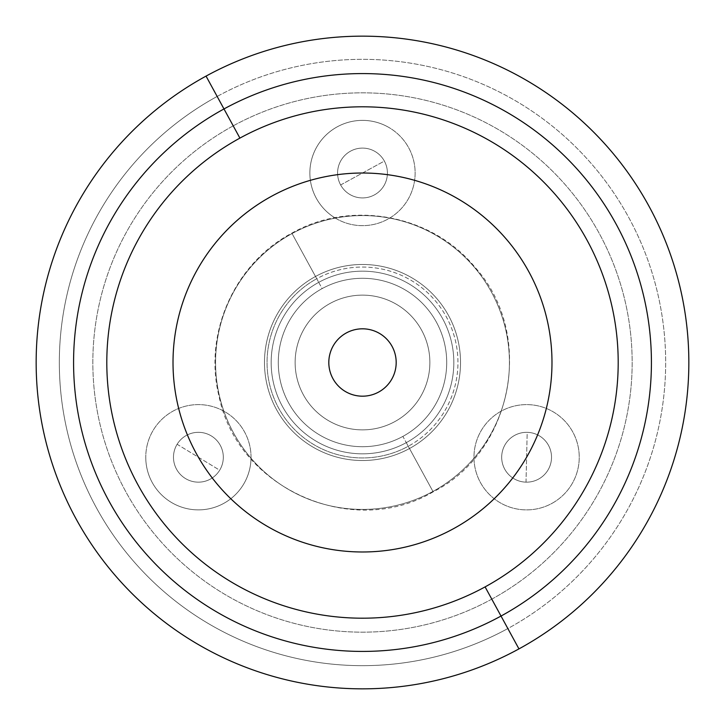 <?xml version="1.0" encoding="UTF-8"?>
<svg xmlns="http://www.w3.org/2000/svg" width="725" height="725" viewBox="0 0 725 725"><rect width="100%" height="100%" fill="white"/><g stroke="black" fill="none" stroke-linecap="round" stroke-linejoin="round"><path stroke-width="0.54" stroke-dasharray="3.62 2.72" d="M491.786 599.149A269.664 269.664 0 0 1 125.851 491.786A269.664 269.664 0 0 1 233.214 125.851L217.156 96.443A303.168 303.168 0 0 0 96.443 507.844A303.168 303.168 0 0 0 507.844 628.557L491.786 599.149A269.664 269.664 0 0 0 599.149 233.214A269.664 269.664 0 0 0 233.214 125.851A269.664 269.664 0 0 0 125.851 491.786A269.664 269.664 0 0 0 491.786 599.149L507.844 628.557A303.168 303.168 0 0 0 628.557 217.156A303.168 303.168 0 0 0 217.156 96.443L233.214 125.851A269.664 269.664 0 0 1 599.149 233.214A269.664 269.664 0 0 1 491.786 599.149M402.873 436.405A84.218 84.218 0 0 1 288.595 402.873A84.218 84.218 0 0 1 322.127 288.595A84.218 84.218 0 0 1 436.405 322.127A84.218 84.218 0 0 1 402.873 436.405A84.218 84.218 0 0 1 288.595 402.873A84.218 84.218 0 0 1 322.127 288.595A84.218 84.218 0 0 0 288.595 402.873A84.218 84.218 0 0 0 402.873 436.405A84.218 84.218 0 0 0 436.405 322.127A84.218 84.218 0 0 0 322.127 288.595A84.218 84.218 0 0 1 436.405 322.127A84.218 84.218 0 0 1 402.873 436.405L409.498 448.521A98.02 98.02 0 0 1 276.479 409.498A98.02 98.02 0 0 1 315.502 276.479L322.127 288.595A84.218 84.218 0 0 0 288.595 402.873A84.218 84.218 0 0 0 402.873 436.405A84.218 84.218 0 0 0 436.405 322.127A84.218 84.218 0 0 0 322.127 288.595L315.502 276.479A98.02 98.02 0 0 1 448.521 315.502A98.02 98.02 0 0 1 409.498 448.521L402.873 436.405M387.739 126.821A52.635 52.635 0 0 1 408.692 198.242A52.635 52.635 0 0 1 337.261 219.204A52.635 52.635 0 0 1 316.308 147.773A52.635 52.635 0 0 1 387.739 126.821A52.635 52.635 0 0 0 316.308 147.773A52.635 52.635 0 0 0 337.261 219.204A52.635 52.635 0 0 0 408.692 198.242A52.635 52.635 0 0 0 387.739 126.821A52.635 52.635 0 0 1 408.692 198.242A52.635 52.635 0 0 1 337.261 219.204A52.635 52.635 0 0 0 408.692 198.242A52.635 52.635 0 0 0 387.739 126.821A52.635 52.635 0 0 0 316.308 147.773A52.635 52.635 0 0 0 337.261 219.204A52.635 52.635 0 0 1 316.308 147.773A52.635 52.635 0 0 1 387.739 126.821M553.991 502.198A52.635 52.635 0 0 1 481.654 484.626A52.635 52.635 0 0 1 499.217 412.298A52.635 52.635 0 0 1 571.554 429.862A52.635 52.635 0 0 1 553.991 502.198A52.635 52.635 0 0 0 571.554 429.862A52.635 52.635 0 0 0 499.217 412.298A52.635 52.635 0 0 0 481.654 484.626A52.635 52.635 0 0 0 553.991 502.198M145.779 458.49A52.635 52.635 0 0 1 197.155 404.623A52.635 52.635 0 0 1 251.022 455.998A52.635 52.635 0 0 1 199.638 509.865A52.635 52.635 0 0 1 145.779 458.49A52.635 52.635 0 0 0 199.638 509.865A52.635 52.635 0 0 0 251.022 455.998A52.635 52.635 0 0 0 197.155 404.623A52.635 52.635 0 0 0 145.779 458.49A52.635 52.635 0 0 1 197.155 404.623A52.635 52.635 0 0 1 251.022 455.998A52.635 52.635 0 0 0 197.155 404.623A52.635 52.635 0 0 0 145.779 458.49A52.635 52.635 0 0 0 199.638 509.865A52.635 52.635 0 0 0 251.022 455.998A52.635 52.635 0 0 1 199.638 509.865A52.635 52.635 0 0 1 145.779 458.49M507.844 628.557A303.168 303.168 0 0 1 96.443 507.844A303.168 303.168 0 0 1 217.156 96.443L206.045 76.107A326.341 326.341 0 0 0 76.107 518.955A326.341 326.341 0 0 0 518.955 648.893L507.844 628.557L518.955 648.893A326.341 326.341 0 0 0 648.893 206.045A326.341 326.341 0 0 0 206.045 76.107L217.156 96.443A303.168 303.168 0 0 1 628.557 217.156A303.168 303.168 0 0 1 507.844 628.557M518.955 648.893A326.341 326.341 0 0 1 76.107 518.955A326.341 326.341 0 0 1 206.045 76.107A326.341 326.341 0 0 1 648.893 206.045A326.341 326.341 0 0 1 518.955 648.893M409.498 448.521L432.943 491.441A146.93 146.93 0 0 1 233.559 432.943A146.93 146.93 0 0 1 292.057 233.559L315.502 276.479A98.02 98.02 0 0 0 276.479 409.498A98.02 98.02 0 0 0 409.498 448.521A98.02 98.02 0 0 0 448.521 315.502A98.02 98.02 0 0 0 315.502 276.479L292.057 233.559A146.93 146.93 0 0 1 491.441 292.057A146.93 146.93 0 0 1 432.943 491.441L409.498 448.521M432.943 491.441L433.16 491.84L432.943 491.441A146.93 146.93 0 0 1 233.559 432.943A146.93 146.93 0 0 1 292.057 233.559A146.93 146.93 0 0 0 233.559 432.943A146.93 146.93 0 0 0 432.943 491.441A146.93 146.93 0 0 0 491.441 292.057A146.93 146.93 0 0 0 292.057 233.559L291.84 233.16L292.057 233.559A146.93 146.93 0 0 1 491.441 292.057A146.93 146.93 0 0 1 432.943 491.441L408.257 446.265A95.446 95.446 0 0 1 278.735 408.257A95.446 95.446 0 0 1 316.743 278.735L292.057 233.559A146.93 146.93 0 0 0 233.559 432.943A146.93 146.93 0 0 0 432.943 491.441A146.93 146.93 0 0 0 491.441 292.057A146.93 146.93 0 0 0 292.057 233.559L316.743 278.735A95.446 95.446 0 0 1 446.265 316.743A95.446 95.446 0 0 1 408.257 446.265L432.943 491.441M173.012 362.5A189.488 189.488 0 0 0 393.938 549.36A189.488 189.488 0 0 0 541.557 300.503A189.488 189.488 0 0 0 271.657 196.212M408.257 446.265L406.281 442.649A91.323 91.323 0 0 1 282.351 406.281A91.323 91.323 0 0 1 318.719 282.351L316.743 278.735A95.446 95.446 0 0 0 278.735 408.257A95.446 95.446 0 0 0 408.257 446.265A95.446 95.446 0 0 0 446.265 316.743A95.446 95.446 0 0 0 316.743 278.735L318.719 282.351A91.323 91.323 0 0 1 442.649 318.719A91.323 91.323 0 0 1 406.281 442.649L408.257 446.265M406.281 442.649A91.323 91.323 0 0 0 442.649 318.719A91.323 91.323 0 0 0 318.719 282.351A91.323 91.323 0 0 0 282.351 406.281A91.323 91.323 0 0 0 406.281 442.649M394.799 421.624A67.371 67.371 0 0 1 303.376 394.799A67.371 67.371 0 0 1 330.201 303.376A67.371 67.371 0 0 1 421.624 330.201A67.371 67.371 0 0 1 394.799 421.624A67.371 67.371 0 0 1 303.376 394.799A67.371 67.371 0 0 1 330.201 303.376A67.371 67.371 0 0 0 303.376 394.799A67.371 67.371 0 0 0 394.799 421.624A67.371 67.371 0 0 0 421.624 330.201A67.371 67.371 0 0 0 330.201 303.376A67.371 67.371 0 0 1 421.624 330.201A67.371 67.371 0 0 1 394.799 421.624A67.371 67.371 0 0 0 421.624 330.201A67.371 67.371 0 0 0 330.201 303.376A67.371 67.371 0 0 0 303.376 394.799A67.371 67.371 0 0 0 394.799 421.624M340.632 184.957L384.368 161.068A24.922 24.922 0 0 0 350.556 151.144A24.922 24.922 0 0 0 340.632 184.957A24.922 24.922 0 0 0 374.444 194.88A24.922 24.922 0 0 0 384.368 161.068L340.632 184.957A24.922 24.922 0 0 1 350.556 151.144A24.922 24.922 0 0 1 384.368 161.068A24.922 24.922 0 0 0 350.556 151.144A24.922 24.922 0 0 0 340.632 184.957A24.922 24.922 0 0 0 374.444 194.88A24.922 24.922 0 0 0 384.368 161.068A24.922 24.922 0 0 1 374.444 194.88A24.922 24.922 0 0 1 340.632 184.957A24.922 24.922 0 0 1 350.556 151.144A24.922 24.922 0 0 1 384.368 161.068A24.922 24.922 0 0 1 374.444 194.88A24.922 24.922 0 0 1 340.632 184.957M526.015 482.152A24.922 24.922 0 0 1 501.691 456.659A24.922 24.922 0 0 1 527.193 432.336A24.922 24.922 0 0 1 551.517 457.828A24.922 24.922 0 0 1 526.015 482.152A24.922 24.922 0 0 1 501.691 456.659A24.922 24.922 0 0 1 527.193 432.336A24.922 24.922 0 0 0 501.691 456.659A24.922 24.922 0 0 0 526.015 482.152A24.922 24.922 0 0 0 551.517 457.828A24.922 24.922 0 0 0 527.193 432.336A24.922 24.922 0 0 1 551.517 457.828A24.922 24.922 0 0 1 526.015 482.152L527.193 432.336A24.922 24.922 0 0 0 501.691 456.659A24.922 24.922 0 0 0 526.015 482.152A24.922 24.922 0 0 0 551.517 457.828A24.922 24.922 0 0 0 527.193 432.336L526.015 482.152M177.118 444.28A24.922 24.922 0 0 1 211.365 435.961A24.922 24.922 0 0 1 219.675 470.208A24.922 24.922 0 0 1 185.437 478.527A24.922 24.922 0 0 1 177.118 444.28A24.922 24.922 0 0 1 211.365 435.961A24.922 24.922 0 0 1 219.675 470.208A24.922 24.922 0 0 0 211.365 435.961A24.922 24.922 0 0 0 177.118 444.28A24.922 24.922 0 0 0 185.437 478.527A24.922 24.922 0 0 0 219.675 470.208A24.922 24.922 0 0 1 185.437 478.527A24.922 24.922 0 0 1 177.118 444.28L219.675 470.208A24.922 24.922 0 0 0 211.365 435.961A24.922 24.922 0 0 0 177.118 444.28A24.922 24.922 0 0 0 185.437 478.527A24.922 24.922 0 0 0 219.675 470.208L177.118 444.28M346.351 332.938A33.685 33.685 0 0 0 332.938 378.649A33.685 33.685 0 0 0 378.649 392.062A33.685 33.685 0 0 0 392.062 346.351A33.685 33.685 0 0 0 346.351 332.938A33.685 33.685 0 0 1 392.062 346.351A33.685 33.685 0 0 1 378.649 392.062A33.685 33.685 0 0 1 332.938 378.649A33.685 33.685 0 0 1 346.351 332.938M433.16 491.84C352.649 539.699 237.41 488.414 219.104 396.521C203.136 333.844 234.556 263.257 291.84 233.16C350.873 199.493 431.783 214.491 474.821 267.081C535.431 333.718 513.635 451.34 433.16 491.84"/><path stroke-width="1.09" d="M206.045 76.107A326.341 326.341 0 0 0 76.107 518.955A326.341 326.341 0 0 0 518.955 648.893A326.341 326.341 0 0 0 648.893 206.045A326.341 326.341 0 0 0 206.045 76.107L223.98 108.949A288.922 288.922 0 0 0 108.949 501.02A288.922 288.922 0 0 0 501.02 616.051L518.955 648.893A326.341 326.341 0 0 1 76.107 518.955A326.341 326.341 0 0 1 206.045 76.107A326.341 326.341 0 0 1 648.893 206.045A326.341 326.341 0 0 1 518.955 648.893L501.02 616.051A288.922 288.922 0 0 0 616.051 223.98A288.922 288.922 0 0 0 223.98 108.949L206.045 76.107M501.02 616.051A288.922 288.922 0 0 1 108.949 501.02A288.922 288.922 0 0 1 223.98 108.949L239.912 138.103A255.698 255.698 0 0 0 138.103 485.088A255.698 255.698 0 0 0 485.088 586.897L501.02 616.051L485.088 586.897A255.698 255.698 0 0 0 586.897 239.912A255.698 255.698 0 0 0 239.912 138.103L223.98 108.949A288.922 288.922 0 0 1 616.051 223.98A288.922 288.922 0 0 1 501.02 616.051M239.912 138.103A255.698 255.698 0 0 1 586.897 239.912A255.698 255.698 0 0 1 485.088 586.897A255.698 255.698 0 0 1 138.103 485.088A255.698 255.698 0 0 1 239.912 138.103M271.657 196.212A189.488 189.488 0 0 0 173.012 362.5A189.488 189.488 0 0 1 541.557 300.503A189.488 189.488 0 0 1 393.938 549.36A189.488 189.488 0 0 1 173.012 362.5M378.649 392.062A33.685 33.685 0 0 1 332.938 378.649A33.685 33.685 0 0 1 346.351 332.938A33.685 33.685 0 0 0 332.938 378.649A33.685 33.685 0 0 0 378.649 392.062A33.685 33.685 0 0 0 392.062 346.351A33.685 33.685 0 0 0 346.351 332.938A33.685 33.685 0 0 1 392.062 346.351A33.685 33.685 0 0 1 378.649 392.062"/></g></svg>
